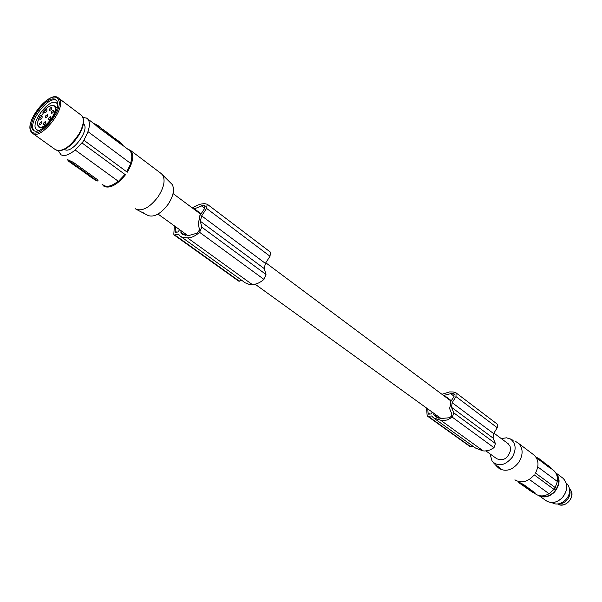 <?xml version="1.0" encoding="UTF-8"?>
<svg xmlns="http://www.w3.org/2000/svg" width="602" height="602" viewBox="0 0 602 602"><rect width="100%" height="100%" fill="white"/><g stroke="black" fill="none" stroke-linecap="round" stroke-linejoin="round"><path stroke-width="0.9" d="M179.569 229.625L178.177 231.883L175.573 232.485L175.159 231.093L175.513 226.691M443.508 395.461L452.712 393.196L453.991 393.67L453.923 396.62L450.266 402.369L450.379 405.537L449.574 408.457L451.869 414.063L451.5 416.117L449.543 417.735L440.784 418.541L435.502 416.501L433.771 414.575L433.937 413.363M193.806 209.06L203.694 205.071L204.951 205.402L204.432 208.759L199.759 215.825L199.397 219.399L198.118 222.838L199.51 229.987L197.027 233.192L188.795 235.532L182.293 234.088L180.796 232.176L185.446 235.525M181.164 230.777L180.796 232.176M192.347 207.976L196.651 205.545L200.654 204.101L204.379 203.604L207.201 204.228L206.569 208.405L201.678 215.87L200.315 221.235L201.828 227.202L199.601 232.312C195.831 235.623 192.219 237.481 188.765 237.888L182.745 237.527L180.419 236.308L178.403 234.088L174.241 235.043L173.812 234.313L174.339 225.848M42.915 111.821L42.817 112.213L42.9 111.821C47.445 106.652 51.215 104.628 54.218 105.749L54.263 105.779M42.795 112.122L43.299 112.687C43.216 113.59 42.509 114.515 41.184 115.479L41.139 115.464M433.771 414.575L438.798 418.202M175.159 231.093L176.837 232.304M441.928 394.28L449.596 391.91L453.201 391.97L456.053 392.91L455.977 396.59L452.147 402.663L451.523 407.313L453.795 412.874L452.275 417.171L447.361 419.933L442.38 420.76L433.508 417.901L431.664 415.982L427.676 416.291L427.157 415.583L426.532 408.013M452.147 402.663L493.602 433.575L493.076 438.09L495.416 443.546L494.001 447.7L489.923 450.033L484.994 451.018L482.947 450.86L475.52 448.046L434.764 418.796M486.01 450.973L496.718 458.709C503.272 461.38 507.9 458.543 510.601 450.198L510.06 446.157L507.892 443.523M81.887 142.855L125.457 174.806L81.887 142.855L75.16 149.988L118.451 181.383L75.265 150.056M201.407 205.824L204.703 208.3M201.678 215.87L265.392 263.39L264.24 268.59L200.315 221.235M270.012 251.854L270.479 252.208L270.012 256.271L265.392 263.39M82.956 117.503L86.492 118.06L87.478 118.76C89.871 121.198 90.022 125.487 87.945 131.62L130.815 163.548L126.751 171.826M264.24 268.59L266.001 274.489L263.962 279.396C260.312 282.488 256.761 284.167 253.307 284.43L248.874 284.279L245.3 282.865L181.172 236.812M493.076 438.09L451.523 407.313M472.999 446.24L469.733 446.368L427.774 416.366M450.567 393.565L454.126 396.251M242.042 280.494L238.595 281.066L174.332 235.104M496.763 423.785L497.252 424.154L497.252 427.736L493.602 433.575M429.881 414.168L428.06 412.859L428.654 414.168L431.137 413.965L432.213 412.122M136.248 209.315L144.638 213.71L142.32 212.137M428.06 412.859L427.811 408.939M118.18 181.194C112.273 185.913 107.525 187.342 103.92 185.476L103.311 185.04M125.457 174.806C117.202 184.874 110.061 188.735 104.041 186.379L101.949 184.061M167.71 180.021L162.517 174.806M144.713 213.748L148.115 215.524C154.157 217.525 160.817 213.793 168.101 204.334C173.489 195.891 174.828 189.254 172.127 184.423L170.84 183.143M135.202 208.638L136.127 209.255C142.704 211.415 150.018 207.261 158.063 196.816C164.015 187.493 165.535 180.201 162.608 174.934L160.967 173.376M127.632 149.048L130.559 150.417C134.284 154.91 133.185 162.171 127.263 172.202L83.941 140.274L82.075 142.96M118.451 181.383L124.93 174.452M95.733 179.915L70.05 161.389L70.351 160.945L68.131 159.899M75.16 149.988C69.17 154.94 64.437 156.528 60.937 154.759L58.469 150.876M70.05 161.389L67.146 159.635L68.982 161.043M84.114 172.225L90.699 176.695L90.955 176.326L87.629 173.97M84.957 172.037L84.694 172.413L87.38 174.332L87.644 173.955L82.459 170.253L81.706 170.328L80.796 169.681L81.548 169.606L79.976 168.545M81.97 169.96L81.526 169.636M69.064 160.982L68.771 161.351L73.76 164.918L76.86 166.837L77.161 166.476L69.057 160.997M79.735 168.891L76.078 166.408L79.735 168.891L79.998 168.515L77.131 166.513M93.596 178.215L92.399 177.357L92.144 177.733L95.816 179.795L95.552 180.171L94.273 179.306M91.963 177.598L89.495 175.987L91.963 177.598L92.219 177.229L90.947 176.341M88.893 175.558L87.854 174.761M87.824 174.813L88.885 175.566M87.869 174.896L87.26 174.497L87.869 174.896M91.173 177.191L94.085 179.283L90.992 177.191M91.165 177.199L88.998 175.776L90.977 177.214M81.526 170.313L84.649 172.548L81.533 170.306M77.38 167.394L75.13 165.874L77.349 167.431M78.9 168.455L80.819 169.839L78.9 168.455M79.02 168.575L79.773 169.109L79.02 168.575M84.077 172.285L87.192 174.362M87.207 174.354L86.191 173.609M87.847 174.106L87.591 174.475L86.184 173.624M87.591 174.475L88.614 175.212L88.87 174.836M89.931 175.596L89.675 175.972L88.614 175.212M89.073 175.603L89.329 175.227M90.699 176.695L89.675 175.972M83.49 170.991L83.226 171.367L82.196 170.629L82.459 170.253M83.226 171.367L78.885 168.357M78.854 168.394L80.254 169.237L80.51 168.861M81.706 170.328L82.196 170.629M81.285 169.975L80.254 169.237M76.86 166.837L68.809 161.359M72.925 164.188L75.363 165.821L72.925 164.188M71.202 162.879L69.674 161.953M72.977 164.083L69.697 161.968M72.955 164.12L71.119 162.999M73.354 164.451L72.488 163.842L73.354 164.451M77.47 167.251L77.733 166.874M78.192 167.838L78.696 168.169L78.207 167.815M84.694 172.413L87.38 174.332M84.077 172.021L84.724 172.488L84.077 172.021M90.661 176.807L92.144 177.733M94.228 179.366L90.654 176.815M93.34 178.583L95.552 180.171M93.536 178.764L93.792 178.388M94.364 179.321L94.619 178.945M90.902 176.845L91.158 176.469M70.351 160.945L73.301 162.322L97.215 179.441L97.908 180.502M88.05 131.672L83.941 140.274M128.911 150.011L129.656 150.575C132.154 153.081 132.448 157.34 130.544 163.345M94.394 123.974L97.817 127.075L122.379 145.248M93.212 123.086L98.412 126.217L121.867 143.923L121.288 144.766M122.733 144.736L121.867 143.923M119.542 142.162L120.535 142.915M119.188 141.899L118.135 141.101M119.7 141.929L119.309 141.718M117.42 140.251L118.301 140.876M112.025 136.338L113.763 137.805M105.613 131.65L102.95 129.422M94.905 123.884L98.111 125.622L102.822 129.543M108.887 134.126L108.3 133.493M111.957 136.436L110.023 134.713M109.052 133.885L109.903 134.886M105.734 131.469L108.322 133.463M115.072 138.49L117.285 140.462M113.786 137.775L114.937 138.686M64.58 149.424L64.632 149.454C71.773 154.684 90.563 129.137 83.475 123.824L83.475 123.824M32.591 129.28L33.2 130.002C39.98 137.557 63.353 108.217 56.565 100.632L56.091 100.098C49.289 92.625 26.262 121.265 32.591 129.28M56.317 100.316C48.333 95.44 27.692 122.59 33.682 130.07L34.096 130.589M57.574 104.319L56.806 103.273C50.749 96.636 30.318 122.04 35.977 129.144L38.287 130.589M42.087 116.592C40.545 117.021 39.815 118.03 39.883 119.617L39.943 119.663C41.478 119.234 42.215 118.225 42.148 116.637L42.087 116.592M47.445 114.771C45.895 115.2 45.158 116.209 45.233 117.804L45.293 117.849C46.843 117.42 47.581 116.412 47.513 114.816L47.445 114.771M45.699 121.574C44.142 121.995 43.397 123.011 43.472 124.622L43.54 124.667C45.097 124.245 45.835 123.229 45.767 121.619L45.699 121.574M44.766 112.755L44.698 112.709C44.631 111.129 45.368 110.121 46.903 109.684L46.971 109.737C47.039 111.317 46.301 112.326 44.766 112.755L44.698 112.709M49.642 110.377L49.567 110.332C49.499 108.744 50.237 107.735 51.787 107.299L51.862 107.352C51.93 108.939 51.185 109.948 49.642 110.377L49.567 110.332M41.847 121.544C40.304 121.973 39.566 122.981 39.634 124.584L39.694 124.629C41.245 124.2 41.982 123.192 41.907 121.589L41.847 121.544M50.786 116.615C49.229 117.044 48.484 118.06 48.559 119.663L48.627 119.715C50.184 119.286 50.929 118.27 50.861 116.66L50.786 116.615M51.366 113.447L51.298 113.402C51.223 111.806 51.968 110.791 53.525 110.354L53.593 110.407C53.668 112.002 52.923 113.018 51.366 113.447L51.298 113.402M501.278 438.587L506.493 437.812L510.639 439.144C516.027 443.486 516.539 449.551 512.174 457.362C505.093 465.639 498.418 466.971 492.158 461.365L490.036 453.885M516.253 441.86L518.367 443.222C523.153 448.212 523.334 454.54 518.901 462.208C512.821 469.876 506.35 472.051 499.479 468.74L497.365 466.881M513.115 440.423L512.016 439.776M514.936 479.779L515.643 480.283C522.069 483.511 528.27 481.705 534.245 474.865L554.171 489.494L555.368 487.695L535.471 473.037C539.204 465.76 538.782 459.815 534.215 455.187L533.342 454.533M535.351 493.791L536.043 494.287C539.964 496.605 544.291 496.417 549.024 493.708L529.354 479.44L549.144 493.791L553.96 489.358L534.237 474.88M519.263 482.3L523.77 484.663L535.005 492.85M533.252 492.436L523.379 485.25L523.77 484.663M526.14 487.673L522.581 484.745L518.796 482.646L520.512 483.383M523.71 485.588L521.708 484.587L523.063 485.092M527.171 488.026L524.936 486.92L526.389 487.951L528.142 488.719L526.298 487.432M530.106 490.517L528.135 488.734M531.062 490.811L533.056 492.609L530.264 490.276M518.352 481.645L523.379 485.25M518.217 481.848L518.939 482.435M522.972 485.483L525.772 487.026M524.146 485.867L522.957 485.498M525.275 486.672L525.599 487.281M524.477 486.484L523.973 486.13M523.755 486.04L524.274 486.378L523.755 486.04M522.581 484.745L522.89 485.347M522.408 485.001L520.67 483.489M523.68 485.919L520.497 483.745M527.969 488.982L526.998 488.282M527.676 488.862L528.985 489.712L527.676 488.862M527.879 488.982L528.345 489.276L527.879 488.982M522.687 485.287L524.139 486.341M522.671 485.31L524.131 486.348M526.156 487.786L527.533 488.764M527.54 488.771L526.645 488.117M526.156 487.793L526.63 488.132M530.896 491.066L533.056 492.609M530.385 490.796L528.594 489.607L530.385 490.796M531.875 491.789L529.256 490.081L531.875 491.789M529.933 490.502L530.43 490.841L529.933 490.502M527.307 488.673L526.893 488.403L527.307 488.673M524.161 486.393L523.62 486.017M525.704 487.447L523.62 486.025M524.492 486.679L525.027 487.018L524.492 486.679M525.689 487.469L524.154 486.408M520.339 483.639L519.857 483.383M519.85 483.398L518.796 482.646M520.504 483.865L522.581 485.242L520.504 483.865M535.885 457.008L551.191 468.055L550.807 468.634L551.191 468.055M537.172 457.573L536.216 457.211M537.752 457.911L537.067 457.731M547.647 465.165L550.123 467.032M540.972 460.334L541.461 460.703M544.298 462.848L543.072 461.922M543.185 461.764L542.116 460.997M546.405 464.225L547.557 465.308M539.272 459.115L537.639 458.084M539.407 458.912L539.843 459.507M539.941 459.356L540.882 460.267M542.026 461.132L541.559 460.553M545.435 463.706L544.592 462.893M545.841 464.014L545.51 463.585M545.946 463.856L546.307 464.368M537.052 457.911L539.964 460.462L540.355 459.868M550.807 468.634L539.964 460.462M555.164 487.545L557.362 481.48L537.782 466.889M557.241 481.397C557.821 476.761 556.632 473.112 553.674 470.455L552.832 469.816M499.577 467.536L500.224 468.341C499.54 468.853 497.929 467.679 495.401 464.834L499.577 467.536M552.042 502.58C558.114 507.14 569.108 500.217 569.507 491.503C569.725 488.034 568.702 485.287 566.429 483.286L566.429 483.286M558.49 503.851C562.283 503.964 565.466 502.241 568.04 498.674C570.117 495.363 570.583 492.12 569.439 488.944M187.591 237.94L252.133 284.43M441.228 420.647L483.188 450.875M452.275 417.171L494.001 447.7M203.694 205.071L205.252 206.245M206.569 208.405L270.012 256.271M428.489 416.486L470.538 446.579M453.795 412.874L495.416 443.546M175.047 235.141L239.415 281.194M444.005 395.251L451.319 400.714M199.601 232.312L263.962 279.396M194.348 208.743L201.106 213.793M175.453 232.297L175.852 232.583M455.977 396.59L497.252 427.736M452.712 393.196L454.397 394.476M428.511 413.98L428.94 414.289M201.828 227.202L266.001 274.489M76.936 166.31L76.68 166.686M71.585 162.51L71.322 162.886M72.157 162.894L71.894 163.27M79.456 168.108L79.193 168.485M72.699 163.18L73.301 162.322M97.215 179.441L96.629 180.284M97.817 127.075L98.412 126.217M95.455 124.87L95.763 124.426M32.862 133.516L55.324 149.589C62.141 152.509 70.073 147.234 79.11 133.757C83.437 125.743 84.423 119.836 82.075 116.035L80.834 114.907M31.379 132.124L32.109 132.974C39.988 141.779 67.183 107.623 59.244 98.833L58.71 98.231C50.365 89.246 23.997 121.469 31.071 131.718M57.92 99.014C51.373 88.697 23.99 121.506 31.244 130.882C37.301 142.087 65.859 108.051 57.92 99.014M40.304 115.539C37.309 121.032 36.797 124.87 38.754 127.052L39.19 127.376C41.109 128.309 43.743 127.398 47.099 124.644M54.541 114.508C56.167 110.475 56.242 107.683 54.767 106.133L57.122 107.871M43.141 111.995C43.374 113.808 42.531 115.02 40.605 115.629L40.364 115.494C37.294 121.122 36.872 124.87 39.1 126.729C44.932 130.845 60.35 108.736 53.638 105.899C50.786 104.936 47.204 106.923 42.9 111.859M40.605 115.629L41.184 115.479M534.809 492.556L534.425 493.143M556.173 473.661C560.063 479.252 559.408 485.287 554.216 491.781C549.626 496.251 544.863 497.576 539.941 495.77M555.638 472.713C560.537 478.334 560.169 484.783 554.517 492.052C549.31 497.011 544.095 498.17 538.873 495.544M555.623 472.69L563.186 478.394C568.25 483.978 567.957 490.434 562.313 497.749C556.564 503.054 551.018 503.942 545.683 500.42C551.003 503.919 556.526 503.016 562.26 497.719C567.904 490.419 568.213 483.978 563.186 478.394L562.381 477.777M569.266 488.026L571.539 491.548C574.218 498.892 564.473 508.096 558.129 504.265C562.501 505.996 566.444 504.611 569.943 500.111L571.396 497.079L571.87 493.903L571.509 491.495L569.424 488.192M60.779 150.523C67.379 149.018 73.587 143.585 79.396 134.223M182.293 234.088L183.151 234.712M508.419 443.922L493.903 433.086M451.071 401.105L265.783 262.788M200.79 214.274L173.06 193.573M435.502 416.501L436.435 417.171M172.127 184.423L162.608 174.934M161.75 173.97L130.559 150.417M77.161 166.476L76.898 166.852M98.051 180.307L97.577 180.991M87.478 118.76L95.116 124.516M122.454 145.142L129.656 150.575M122.778 144.676L122.304 145.36M55.866 150.003C63.127 152.344 70.998 147.054 79.479 134.126C84.137 125.397 84.822 119.166 81.518 115.426L58.71 98.231M33.847 130.461L33.2 130.002M37.083 130.183L36.511 129.776M510.022 438.798L512.159 439.844M515.733 441.605L516.486 441.973M535.035 492.805L534.681 493.339M493.459 462.735L494.994 464.345M207.073 204.093L270.343 252.072M455.91 392.775L497.109 424.019M518.367 443.222L534.215 455.187M545.683 500.42L538.85 495.536M441.161 418.586L255.097 284.182M187.839 235.6L158.017 214.056M553.674 470.455L551.214 468.597M537.895 458.551L535.931 457.068M558.129 504.265L557.52 503.964M31.281 132.041L32.109 132.974"/></g></svg>

